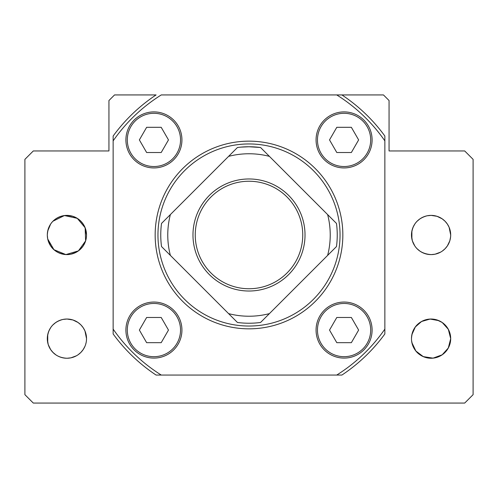 <?xml version="1.0" encoding="UTF-8"?>
<svg xmlns="http://www.w3.org/2000/svg" width="498" height="498" viewBox="0 0 498 498"><rect width="100%" height="100%" fill="white"/><g stroke="black" fill="none" stroke-linecap="round" stroke-linejoin="round"><path stroke-width="0.75" d="M114.54 94.931L156.092 94.931A168.075 168.075 0 0 0 113.139 136.041L113.139 140.878A165.274 165.274 0 0 1 161.265 94.931L383.46 94.931L389.063 100.534L389.063 150.956L464.696 150.956L473.1 159.36L473.1 394.665L464.696 403.069L33.304 403.069L24.9 394.665L24.9 159.36L33.304 150.956L108.938 150.956L108.938 100.534L114.54 94.931M384.861 140.878L384.861 136.041A168.075 168.075 0 0 0 341.908 94.931L336.735 94.931A165.274 165.274 0 0 1 384.861 140.878L384.861 329.11A165.274 165.274 0 0 1 336.735 375.056L161.265 375.056A165.274 165.274 0 0 1 113.139 329.11L113.139 140.878M316.068 330.074A28.013 28.013 0 0 1 358.087 305.809A28.013 28.013 0 0 1 358.087 354.333A28.013 28.013 0 0 1 316.068 330.074M125.907 330.074A28.013 28.013 0 0 1 167.926 305.809A28.013 28.013 0 0 1 167.926 354.333A28.013 28.013 0 0 1 125.907 330.074M125.907 139.913A28.013 28.013 0 0 1 167.926 115.654A28.013 28.013 0 0 1 167.926 164.178A28.013 28.013 0 0 1 125.907 139.913M316.068 139.913A28.013 28.013 0 0 1 358.087 115.654A28.013 28.013 0 0 1 358.087 164.178A28.013 28.013 0 0 1 316.068 139.913M155.158 234.994A93.842 93.842 0 0 1 295.918 153.726A93.842 93.842 0 0 1 295.924 316.261A93.842 93.842 0 0 1 155.158 234.994M161.265 375.056L156.092 375.056A168.075 168.075 0 0 1 113.139 333.946L113.139 329.11M384.861 329.11L384.861 333.946A168.075 168.075 0 0 1 341.908 375.056L336.735 375.056M228.594 156.366A81.236 81.236 0 0 1 269.406 156.366L260.56 147.514A88.239 88.239 0 0 0 237.44 147.514L161.52 223.434A88.239 88.239 0 0 0 161.52 246.554L170.372 255.399A81.236 81.236 0 0 1 170.372 214.588M170.372 255.399L237.44 322.474A88.239 88.239 0 0 0 260.56 322.474L269.406 313.622A81.236 81.236 0 0 1 228.594 313.622M269.406 313.622L336.48 246.554A88.239 88.239 0 0 0 336.48 223.434L327.628 214.588A81.236 81.236 0 0 1 327.628 255.399M327.628 214.588L269.406 156.366M192.975 234.994A56.025 56.025 0 0 1 277.013 186.476A56.025 56.025 0 0 1 277.013 283.511A56.025 56.025 0 0 1 192.975 234.994M241.007 147.115L249 146.754L260.205 147.47M258.338 147.252L256.956 147.115M256.906 147.109L255.231 146.972M253.233 146.854L251.185 146.779M248.956 146.754L246.809 146.779M244.705 146.86L242.825 146.972M336.797 317.469L329.52 330.074L336.797 342.68L351.358 342.68L358.635 330.074L351.358 317.469L336.797 317.469M146.642 317.469L139.365 330.074L146.642 342.68L161.203 342.68L168.48 330.074L161.203 317.469L146.642 317.469M146.642 127.307L139.365 139.913L146.642 152.519L161.203 152.519L168.48 139.913L161.203 127.307L146.642 127.307M336.797 127.307L329.52 139.913L336.797 152.519L351.358 152.519L358.635 139.913L351.358 127.307L336.797 127.307M317.469 330.074A26.612 26.612 0 0 1 357.383 307.023A26.612 26.612 0 0 1 357.383 353.119A26.612 26.612 0 0 1 317.469 330.074M127.307 330.074A26.612 26.612 0 0 1 167.228 307.023A26.612 26.612 0 0 1 167.228 353.119A26.612 26.612 0 0 1 127.307 330.074M127.307 139.913A26.612 26.612 0 0 1 167.228 116.868A26.612 26.612 0 0 1 167.228 162.964A26.612 26.612 0 0 1 127.307 139.913M317.469 139.913A26.612 26.612 0 0 1 357.383 116.868A26.612 26.612 0 0 1 357.383 162.964A26.612 26.612 0 0 1 317.469 139.913M195.247 234.994A53.753 53.753 0 0 1 275.873 188.443A53.753 53.753 0 0 1 275.873 281.544A53.753 53.753 0 0 1 195.247 234.994M157.959 234.994A91.041 91.041 0 0 1 294.517 156.148A91.041 91.041 0 0 1 294.523 313.84A91.041 91.041 0 0 1 157.959 234.994M435.109 319.448L437.057 319.965L431.119 319.031M437.014 319.953L442.205 322.492L445.05 324.877L447.366 327.715L449.121 330.952L450.69 338.64L449.121 330.952M445.069 352.379L447.366 349.559L449.134 346.303L450.285 342.605M440.599 355.784L435.103 357.832L431.237 358.249M435.109 215.802L437.057 216.319L431.119 215.385M437.014 216.306L442.205 218.846L445.05 221.23L447.366 224.069L449.121 227.306L450.69 234.994M450.279 238.984L450.584 237.004L449.787 240.876L447.366 245.912L445.056 248.751L442.292 251.085M440.599 252.137L435.103 254.185L431.237 254.603M414.809 245.937L412.381 240.901L411.473 235.33M427.079 215.796C417.349 218.423 412.151 224.822 411.473 234.994A19.609 19.609 0 0 1 440.886 218.012A19.609 19.609 0 0 1 440.886 251.976A19.609 19.609 0 0 1 411.473 234.994C412.151 224.822 417.349 218.423 427.079 215.796L431.094 215.385M414.809 349.584L412.381 344.548L411.578 340.651M427.079 319.442C417.349 322.069 412.151 328.468 411.473 338.64A19.609 19.609 0 0 1 440.886 321.658A19.609 19.609 0 0 1 440.886 355.622A19.609 19.609 0 0 1 411.473 338.64C412.151 328.468 417.349 322.069 427.079 319.442L431.094 319.031M417.119 248.757L419.97 251.154M450.584 236.998L450.69 235.012M423.344 216.972L421.563 217.85M419.957 218.846L417.106 221.237M414.797 224.075L413.029 227.337M417.119 352.403L419.97 354.8M442.292 354.732L445.056 352.397L447.366 349.559M450.584 340.644L450.69 338.659M423.344 320.619L421.563 321.496M419.957 322.492L417.106 324.883M414.797 327.721L413.029 330.983M411.883 238.978L411.883 231.004M438.919 320.662L442.205 322.492M445.05 324.877L447.353 327.696M449.787 344.523L449.134 346.303M438.763 356.68L435.103 357.832M438.919 217.016L442.205 218.846M445.05 221.23L447.366 224.069M449.121 227.306L450.584 232.946M449.787 240.876L449.134 242.657M447.366 245.912L445.056 248.751M438.763 253.034L435.103 254.185M431.081 254.603C421.513 253.862 415.282 249.293 412.381 240.901M431.081 358.249C421.513 357.508 415.282 352.939 412.381 344.548M411.883 342.624L415.88 351.028L423.275 356.624L433.073 358.149L442.187 354.8L448.312 348.002L450.69 338.646L448.318 329.29L442.218 322.499M438.887 320.65L430.098 319.056L421.582 321.484L415.332 326.956L411.883 334.65M47.31 234.994A19.609 19.609 0 0 1 76.723 218.012A19.609 19.609 0 0 1 76.723 251.976A19.609 19.609 0 0 1 47.31 234.994C47.989 224.822 53.186 218.423 62.916 215.796C53.186 218.423 47.989 224.822 47.31 234.994M47.31 338.64A19.609 19.609 0 0 1 76.723 321.658A19.609 19.609 0 0 1 76.723 355.622A19.609 19.609 0 0 1 47.31 338.64C47.989 328.468 53.186 322.069 62.916 319.442C53.186 322.069 47.989 328.468 47.31 338.64M66.919 254.603C57.351 253.862 51.12 249.293 48.219 240.901L47.721 238.978L53.94 249.697L65.879 254.578L78.41 250.886L85.619 240.895L85.146 227.76L77.271 218.336L64.423 215.547L52.956 221.224L55.795 218.846M48.866 227.337L50.634 224.075L47.721 231.004M70.946 319.448L72.895 319.965L66.956 319.031M74.756 320.662L78.043 322.492L72.851 319.953M80.888 324.877L83.203 327.715L80.888 324.877L78.043 322.492M84.959 330.952L86.528 338.64L84.959 330.952L83.197 327.703M85.625 344.523L86.117 342.624M83.203 349.559L80.894 352.397L83.203 349.559L84.971 346.303M74.6 356.68L70.94 357.832L76.437 355.784M70.946 215.802L72.895 216.319L66.956 215.385M74.756 217.016L78.043 218.846L72.851 216.306M80.888 221.23L83.203 224.069L80.888 221.23L78.043 218.846M84.959 227.306L86.528 234.994L84.959 227.306L83.197 224.056M85.625 240.876L86.117 238.978M83.203 245.912L80.894 248.751L83.203 245.912L84.971 242.657M74.6 253.034L70.94 254.185L76.437 252.137M47.721 239.003L47.31 235.324M66.919 358.249C59.704 357.869 54.282 354.987 50.659 349.602M48.891 346.359L48.219 344.548L50.647 349.584L53.025 352.472M48.219 344.541L47.31 338.976M47.721 342.624L47.721 334.65M53.025 248.826L50.653 245.944L48.219 240.895M52.956 352.403L55.807 354.8M67.074 358.249L70.94 357.832M78.13 354.732L80.894 352.397M86.422 340.644L86.528 338.659M66.931 319.031L62.916 319.442M59.181 320.619L57.401 321.496M55.795 322.492L52.944 324.883M50.634 327.721L48.866 330.983M52.956 248.757L55.807 251.154M67.074 254.603L70.94 254.185M78.13 251.085L80.894 248.751M86.422 236.998L86.528 235.012M66.931 215.385L62.916 215.796M59.181 216.972L57.401 217.85"/></g></svg>
